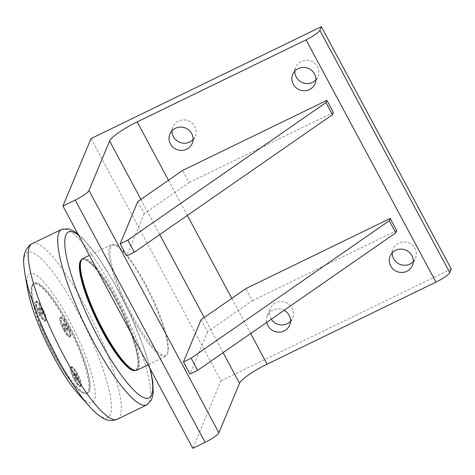 <?xml version="1.0" encoding="UTF-8"?>
<svg xmlns="http://www.w3.org/2000/svg" width="475" height="475" viewBox="0 0 475 475"><rect width="100%" height="100%" fill="white"/><g stroke="black" fill="none" stroke-linecap="round" stroke-linejoin="round"><path stroke-width="0.36" stroke-dasharray="2.38 1.78" d="M40.648 308.263L42.524 311.76L43.088 314.408L41.776 313.559L39.9 310.062L39.336 307.414L40.648 308.263L39.93 308.613L38.618 307.764L39.336 307.414M38.618 307.764L39.176 310.412L41.052 313.91L42.364 314.759L41.806 312.111L39.93 308.613M41.806 312.111L42.524 311.76M39.176 310.412L39.9 310.062M40.114 313.542A10.218 2.173 64.1 0 0 45.677 320.103A10.218 2.173 64.1 0 0 43.166 309.961A10.218 2.173 64.1 0 0 36.747 301.72A10.218 2.173 64.1 0 0 40.114 313.542M39.395 313.892A10.218 2.173 64.1 0 0 44.953 320.453A10.218 2.173 64.1 0 0 41.586 308.631A10.218 2.173 64.1 0 0 36.023 302.07A10.218 2.173 64.1 0 0 39.395 313.892M42.364 314.759L43.088 314.408M41.052 313.91L41.776 313.559M44.988 320.435A10.83 2.304 -115.9 0 1 38.374 310.264A10.83 2.304 -115.9 0 1 36.48 301.168A10.83 2.304 -115.9 0 1 43.284 309.902A10.83 2.304 -115.9 0 1 45.944 320.649A10.83 2.304 -115.9 0 1 44.988 320.435M65.265 324.176L67.141 327.673L67.699 330.321L66.387 329.472L64.511 325.975L63.953 323.327L65.265 324.176L64.541 324.526L63.228 323.677L63.953 323.327M63.228 323.677L63.792 326.325L65.669 329.822L66.981 330.671L66.417 328.023L64.541 324.526M66.417 328.023L67.141 327.673M63.792 326.325L64.511 325.975M64.731 329.46A10.218 2.173 64.1 0 0 70.288 336.015A10.218 2.173 64.1 0 0 67.782 325.874A10.218 2.173 64.1 0 0 61.358 317.633A10.218 2.173 64.1 0 0 64.731 329.46M64.006 329.81A10.218 2.173 64.1 0 0 69.57 336.365A10.218 2.173 64.1 0 0 66.203 324.544A10.218 2.173 64.1 0 0 60.64 317.983A10.218 2.173 64.1 0 0 64.006 329.81M66.981 330.671L67.699 330.321M65.669 329.822L66.387 329.472M69.605 336.353A10.83 2.304 -115.9 0 1 62.985 326.183A10.83 2.304 -115.9 0 1 61.091 317.086A10.83 2.304 -115.9 0 1 67.901 325.82A10.83 2.304 -115.9 0 1 70.555 336.567A10.83 2.304 -115.9 0 1 69.605 336.353M75.804 373.831L77.68 377.328L78.244 379.976L76.932 379.127L75.056 375.63L74.492 372.982L75.804 373.831L75.086 374.181L73.773 373.332L74.492 372.982M73.773 373.332L74.332 375.98L76.208 379.478L77.52 380.327L76.962 377.678L75.086 374.181M76.962 377.678L77.68 377.328M74.332 375.98L75.056 375.63M75.27 379.109A10.218 2.173 64.1 0 0 80.833 385.67A10.218 2.173 64.1 0 0 78.327 375.529A10.218 2.173 64.1 0 0 71.903 367.288A10.218 2.173 64.1 0 0 75.27 379.109M74.551 379.46A10.218 2.173 64.1 0 0 80.115 386.021A10.218 2.173 64.1 0 0 76.742 374.193A10.218 2.173 64.1 0 0 71.185 367.638A10.218 2.173 64.1 0 0 74.551 379.46M77.52 380.327L78.244 379.976M76.208 379.478L76.932 379.127M80.144 386.003A10.83 2.304 -115.9 0 1 73.53 375.832A10.83 2.304 -115.9 0 1 71.636 366.736A10.83 2.304 -115.9 0 1 78.44 375.47A10.83 2.304 -115.9 0 1 81.1 386.217A10.83 2.304 -115.9 0 1 80.144 386.003M68.531 336.87A10.83 2.304 64.1 0 0 69.481 337.09A10.83 2.304 64.1 0 0 66.827 326.343A10.83 2.304 64.1 0 0 60.016 317.609A10.83 2.304 64.1 0 0 61.91 326.705A10.83 2.304 64.1 0 0 68.531 336.87M79.07 386.525A10.83 2.304 64.1 0 0 80.026 386.739A10.83 2.304 64.1 0 0 77.366 375.992A10.83 2.304 64.1 0 0 70.561 367.258A10.83 2.304 64.1 0 0 72.455 376.354A10.83 2.304 64.1 0 0 79.07 386.525M43.914 320.957A10.83 2.304 64.1 0 0 44.87 321.171A10.83 2.304 64.1 0 0 42.21 310.424A10.83 2.304 64.1 0 0 35.405 301.69A10.83 2.304 64.1 0 0 37.299 310.787A10.83 2.304 64.1 0 0 43.914 320.957M40.624 325.506A61.138 13.009 -115.9 0 1 31.896 285.932A61.138 13.009 -115.9 0 1 33.808 283.379A61.138 13.009 -115.9 0 1 80.418 351.233A61.138 13.009 -115.9 0 1 87.24 393.359A61.138 13.009 -115.9 0 1 84.045 393.282A61.138 13.009 -115.9 0 1 40.624 325.506M81.029 350.936A61.138 13.009 64.1 0 0 34.42 283.076A61.138 13.009 64.1 0 0 49.436 343.758A61.138 13.009 64.1 0 0 87.851 393.062A61.138 13.009 64.1 0 0 81.029 350.936M40.333 325.838A60.616 12.896 64.1 0 0 83.386 393.033A60.616 12.896 64.1 0 0 71.66 332.957A60.616 12.896 64.1 0 0 31.683 286.609A60.616 12.896 64.1 0 0 40.333 325.838M27.859 290.439A71.618 15.242 -115.9 0 1 44.032 282.215A71.618 15.242 -115.9 0 1 84.443 353.139A71.618 15.242 -115.9 0 1 78.013 393.674M81.635 259.665A61.578 13.104 -115.9 0 1 81.825 259.564A61.578 13.104 -115.9 0 1 128.767 327.904A61.578 13.104 -115.9 0 1 135.636 370.334A61.578 13.104 -115.9 0 1 135.44 370.423M81.457 259.944A61.578 13.104 -115.9 0 1 82.282 259.338A61.578 13.104 -115.9 0 1 129.224 327.685A61.578 13.104 -115.9 0 1 136.093 370.114A61.578 13.104 -115.9 0 1 135.114 370.387M132.715 369.639A61.138 13.009 64.1 0 0 137.607 367.721A61.138 13.009 64.1 0 0 115.277 298.092A61.138 13.009 64.1 0 0 80.566 262.289M82.858 258.578A62.011 13.193 -115.9 0 1 119.261 303.442A62.011 13.193 -115.9 0 1 138.777 368.107A62.011 13.193 -115.9 0 1 137.055 370.132M167.182 354.308A62.011 13.193 64.1 0 0 167.39 353.738A62.011 13.193 64.1 0 0 150.225 294.791A62.011 13.193 64.1 0 0 114.499 244.862A62.011 13.193 64.1 0 0 111.263 244.779A62.011 13.193 64.1 0 0 109.535 246.804A62.011 13.193 64.1 0 0 129.052 311.469A62.011 13.193 64.1 0 0 165.454 356.333A62.011 13.193 64.1 0 0 167.182 354.308M167.544 353.18A61.138 13.009 64.1 0 0 167.746 352.616A61.138 13.009 64.1 0 0 150.824 294.5A61.138 13.009 64.1 0 0 115.597 245.272A61.138 13.009 64.1 0 0 126.973 304.938A61.138 13.009 64.1 0 0 167.544 353.18M91.058 138.563L220.964 380.837L192.82 448.305M201.109 319.657L207.605 331.776L252.409 300.681L245.913 288.568M207.605 331.776L189.97 374.051M396.714 230.577L252.409 300.681M137.78 201.554L144.275 213.667L189.08 182.572L182.584 170.46M144.275 213.667L126.641 255.942M333.385 112.468L189.08 182.572M193.064 139.537A12.083 11.602 -157.4 0 0 195.213 136.212A12.083 11.602 -157.4 0 0 192.096 123.108A12.083 11.602 -157.4 0 0 178.44 121.083A12.083 11.602 -157.4 0 0 172.906 126.908A12.083 11.602 -157.4 0 0 172.051 130.773M413.309 261.577A12.083 11.602 -157.4 0 0 415.459 258.252A12.083 11.602 -157.4 0 0 412.342 245.148A12.083 11.602 -157.4 0 0 398.691 243.123A12.083 11.602 -157.4 0 0 393.157 248.947A12.083 11.602 -157.4 0 0 392.303 252.813M315.881 79.871A12.083 11.602 -157.4 0 0 318.03 76.546A12.083 11.602 -157.4 0 0 314.913 63.442A12.083 11.602 -157.4 0 0 301.263 61.417A12.083 11.602 -157.4 0 0 295.723 67.242A12.083 11.602 -157.4 0 0 294.874 71.113M266.701 322.4A12.083 11.602 22.6 0 1 267.336 315.81A12.083 11.602 22.6 0 1 284.121 310.312M290.492 321.242A12.083 11.602 -157.4 0 0 292.642 317.918A12.083 11.602 -157.4 0 0 289.524 304.813A12.083 11.602 -157.4 0 0 275.868 302.789A12.083 11.602 -157.4 0 0 270.334 308.613A12.083 11.602 -157.4 0 0 271.32 319.194M451.25 268.969L220.964 380.837M78.583 235.256A92.269 19.635 -115.9 0 1 138.753 334.364A92.269 19.635 -115.9 0 1 149.886 368.232M89.252 406.244A91.865 19.546 64.1 0 0 99.655 415.714A91.865 19.546 64.1 0 0 97.506 354.255A91.865 19.546 64.1 0 0 45.671 263.281A91.865 19.546 64.1 0 0 24.926 273.826M32.092 243.663A97.607 20.769 -115.9 0 1 106.537 351.987A97.607 20.769 -115.9 0 1 117.396 419.253M146.84 404.843A97.512 20.746 64.1 0 0 135.909 337.678A97.512 20.746 64.1 0 0 61.625 229.425M140.909 199.381L159.766 234.555M204.238 317.49L223.096 352.664M250.663 333.533L231.806 298.359M187.334 215.424L168.477 180.251M44.953 320.453L45.677 320.103M36.023 302.07L36.747 301.72M69.57 336.365L70.288 336.015M60.64 317.983L61.358 317.633M80.115 386.021L80.833 385.67M71.185 367.638L71.903 367.288M61.091 317.086L60.016 317.609M70.555 336.567L69.481 337.09M71.636 366.736L70.561 367.258M81.1 386.217L80.026 386.739M36.48 301.168L35.405 301.69M45.944 320.649L44.87 321.171M34.42 283.076L33.808 283.379M87.851 393.062L87.24 393.359M83.386 393.033L84.045 393.282M31.683 286.609L31.896 285.932M82.282 259.338L81.825 259.564M136.093 370.114L135.636 370.334M77.835 233.86L82.852 238.414L97.755 256.672L113.792 282.15L130.494 314.777L143.812 347.474L150.332 369.063M111.263 244.779L89.389 255.402M165.454 356.333L148.046 364.794M115.597 245.272L114.499 244.862M167.746 352.616L167.39 353.738M192.209 143.408L195.213 136.212M169.902 134.104L172.906 126.908M412.46 265.448L415.459 258.252M390.153 256.144L393.157 248.947M315.026 83.742L318.03 76.546M292.725 74.438L295.723 67.242M289.637 325.114L292.642 317.918M267.336 315.81L270.334 308.613"/><path stroke-width="0.71" d="M89.252 406.244L78.013 393.674A71.618 15.242 -115.9 0 1 37.828 323A71.618 15.242 -115.9 0 1 27.859 290.439L24.926 273.826A91.865 19.546 64.1 0 0 37.721 315.596A91.865 19.546 64.1 0 0 89.252 406.244C93.308 410.822 97.25 414.384 101.086 416.913C106.062 420.583 111.5 421.361 117.396 419.253A97.607 20.769 -115.9 0 1 108.823 417.287A97.607 20.769 -115.9 0 1 49.216 325.696A97.607 20.769 -115.9 0 1 32.092 243.663L30.281 244.75C20.876 253.721 23.786 263.762 24.926 273.826M135.44 370.423A61.578 13.104 -115.9 0 1 96.942 320.673A61.578 13.104 -115.9 0 1 81.635 259.665M135.114 370.387A61.578 13.104 -115.9 0 1 89.152 301.767A61.578 13.104 -115.9 0 1 81.457 259.944M80.922 261.167L80.566 262.289A61.138 13.009 64.1 0 0 97.488 320.411A61.138 13.009 64.1 0 0 132.715 369.639L133.819 370.049A62.011 13.193 -115.9 0 1 98.087 320.12A62.011 13.193 -115.9 0 1 80.922 261.167A62.011 13.193 -115.9 0 1 81.136 260.597A62.011 13.193 -115.9 0 1 82.858 258.578L89.389 255.402M148.046 364.794L137.055 370.132A62.011 13.193 -115.9 0 1 133.819 370.049M62.92 206.031L192.82 448.305L205.105 442.338A13.977 2.523 -28.2 0 0 218.886 432.772L239.525 383.301A27.948 5.041 151.8 0 1 267.087 364.171L435.967 282.126A13.977 2.523 -28.2 0 0 449.748 272.567L451.25 268.969L321.343 26.695L91.058 138.563L62.92 206.031L75.198 200.07L205.105 442.338M201.109 319.657L245.913 288.568L390.218 218.464L389.28 220.715L191.152 358.209L183.475 361.938L201.109 319.657M390.218 218.464L396.714 230.577L395.776 232.827L389.28 220.715M395.776 232.827L197.648 370.322L191.152 358.209M197.648 370.322L189.97 374.051L183.475 361.938M137.78 201.554L182.584 170.46L326.889 100.356L325.951 102.606L127.823 240.101L120.145 243.829L137.78 201.554M326.889 100.356L333.385 112.468L332.447 114.718L325.951 102.606M332.447 114.718L134.318 252.213L127.823 240.101M134.318 252.213L126.641 255.942L120.145 243.829M218.886 432.772L88.979 190.505L109.618 141.028L140.909 199.381M186.675 149.227A12.083 11.602 22.6 0 1 173.019 147.208A12.083 11.602 22.6 0 1 169.902 134.104A12.083 11.602 22.6 0 1 185.523 128.048A12.083 11.602 22.6 0 1 192.209 143.408A12.083 11.602 22.6 0 1 186.675 149.227M172.051 130.773A12.083 11.602 -157.4 0 0 177.662 141.259A12.083 11.602 -157.4 0 0 189.673 142.031A12.083 11.602 -157.4 0 0 193.064 139.537M406.921 271.267A12.083 11.602 22.6 0 1 393.27 269.248A12.083 11.602 22.6 0 1 390.153 256.144A12.083 11.602 22.6 0 1 405.775 250.088A12.083 11.602 22.6 0 1 412.46 265.448A12.083 11.602 22.6 0 1 406.921 271.267M392.303 252.813A12.083 11.602 -157.4 0 0 397.913 263.298A12.083 11.602 -157.4 0 0 409.925 264.07A12.083 11.602 -157.4 0 0 413.309 261.577M309.492 89.567A12.083 11.602 22.6 0 1 295.842 87.543A12.083 11.602 22.6 0 1 292.725 74.438A12.083 11.602 22.6 0 1 308.34 68.382A12.083 11.602 22.6 0 1 315.026 83.742A12.083 11.602 22.6 0 1 309.492 89.567M294.874 71.113A12.083 11.602 -157.4 0 0 300.485 81.593A12.083 11.602 -157.4 0 0 312.497 82.371A12.083 11.602 -157.4 0 0 315.881 79.871M284.121 310.312A12.083 11.602 22.6 0 1 289.637 325.114A12.083 11.602 22.6 0 1 284.103 330.933A12.083 11.602 22.6 0 1 266.701 322.4M271.32 319.194A12.083 11.602 -157.4 0 0 287.102 323.736A12.083 11.602 -157.4 0 0 290.492 321.242M88.979 190.505A13.977 2.523 151.8 0 1 75.198 200.07M168.477 180.251L137.186 121.897A27.948 5.041 -28.2 0 0 109.618 141.028M137.186 121.897L306.06 39.858L435.967 282.126M449.748 272.567L319.841 30.293A13.977 2.523 151.8 0 1 306.06 39.858M319.841 30.293L321.343 26.695M149.886 368.232A92.269 19.635 -115.9 0 1 140.915 396.097A92.269 19.635 -115.9 0 1 77.663 292.879A92.269 19.635 -115.9 0 1 78.583 235.256M32.092 243.663L61.625 229.425A97.512 20.746 64.1 0 0 78.565 311.226A97.512 20.746 64.1 0 0 138.195 402.913A97.512 20.746 64.1 0 0 146.84 404.843L117.396 419.253M159.766 234.555L204.238 317.49M223.096 352.664L239.525 383.301M267.087 364.171L250.663 333.533M231.806 298.359L187.334 215.424M61.625 229.425L68.4 228.796L74.676 231.574L77.835 233.86M150.332 369.063L152.808 381.876L153.205 393.395L151.495 399.962L146.84 404.843"/></g></svg>
